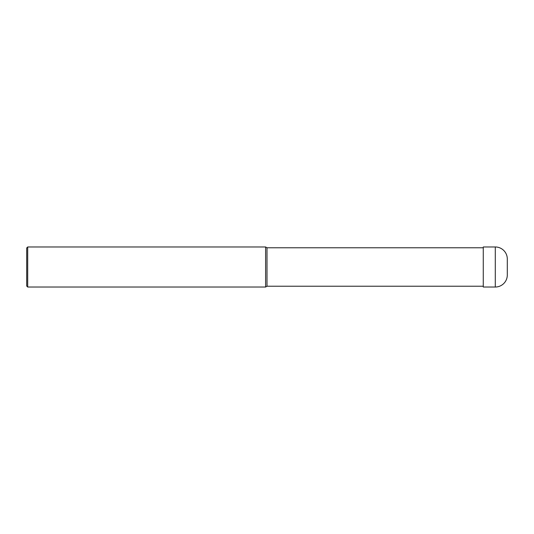 <?xml version="1.0" encoding="UTF-8"?>
<svg xmlns="http://www.w3.org/2000/svg" width="534" height="534" viewBox="0 0 534 534"><rect width="100%" height="100%" fill="white"/><g stroke="black" fill="none" stroke-linecap="round" stroke-linejoin="round"><path stroke-width="0.8" d="M483.27 286.224L267 286.224L265.612 287.025L27.701 287.025L26.7 286.024L26.7 247.976L27.701 246.975L27.701 287.025M483.27 247.776L267 247.776L267 286.224M267 247.776L265.612 246.975L265.612 287.025M265.612 246.975L27.701 246.975M495.285 246.975A12.015 12.015 0 0 1 507.3 258.99L507.3 275.01A12.015 12.015 0 0 1 495.285 287.025L483.27 287.025L483.27 246.975L495.285 246.975L495.285 287.025A12.015 12.015 0 0 0 507.3 275.01M483.27 287.025L495.285 287.025"/></g></svg>
